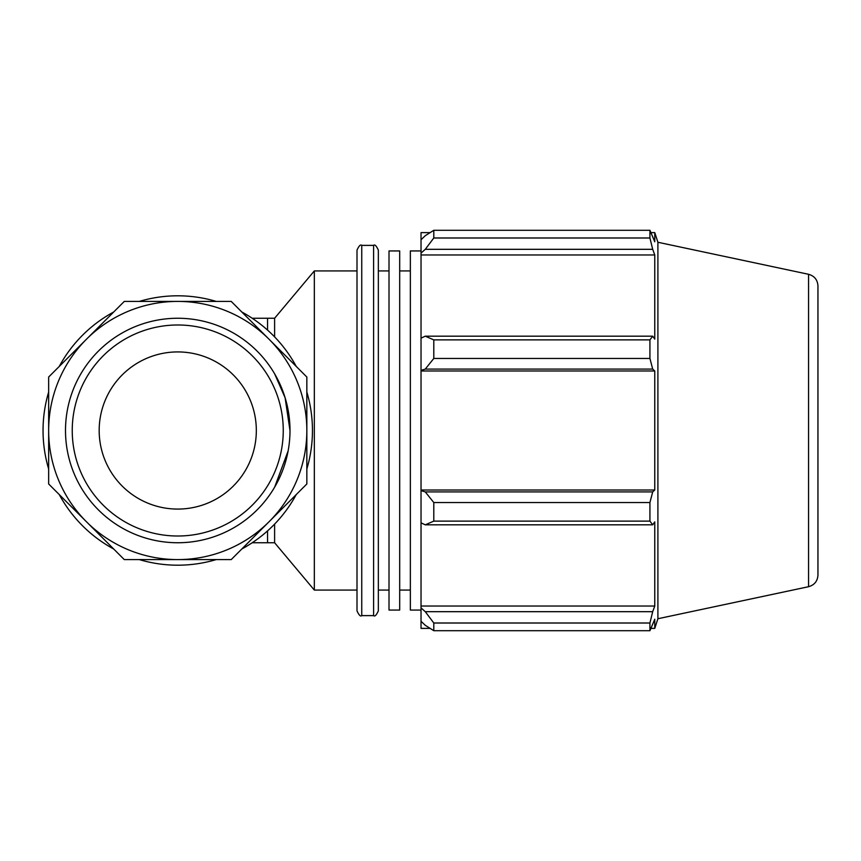 <?xml version="1.0" encoding="UTF-8"?>
<svg xmlns="http://www.w3.org/2000/svg" width="861" height="861" viewBox="0 0 861 861"><rect width="100%" height="100%" fill="white"/><g stroke="black" fill="none" stroke-linecap="round" stroke-linejoin="round"><path stroke-width="1.29" d="M48.657 483.968L124.285 559.585L231.222 559.585L306.839 483.968L306.839 377.032L231.222 301.415L124.285 301.415L48.657 377.032L48.657 483.968M139.278 559.585A134.703 134.703 0 0 0 216.229 559.585M59.269 494.569A134.703 134.703 0 0 0 113.674 548.984M48.657 392.024A134.703 134.703 0 0 0 48.657 468.976M113.674 312.016A134.703 134.703 0 0 0 59.269 366.431M241.823 548.984A134.703 134.703 0 0 0 296.238 494.569M306.839 468.976A134.703 134.703 0 0 0 306.839 392.024M296.238 366.431A134.703 134.703 0 0 0 241.823 312.016M274.616 524.101L274.616 542.753L314.33 590.076L357.003 590.076L357.003 610.869L357.003 430.5L357.003 590.076M267.545 330.097L267.545 318.247L274.616 318.247L274.616 336.899M274.616 487.229L288.123 450.938M289.996 430.5L285.099 397.717L274.616 373.771M274.616 318.247L314.33 270.924L314.33 590.076M430.08 628.379L421.029 628.379L421.029 621.255L425.28 625.312L433.793 630.704L433.793 623.009L425.28 611.687L421.029 607.909L421.029 621.255M421.029 607.909L421.029 522.853L425.28 524.823L433.793 521.12L433.793 502.544L425.28 491.922L421.029 490.641L421.029 522.853M421.029 490.641L421.029 370.359L425.28 369.078L433.793 358.456L433.793 339.88L425.28 336.177L421.029 338.147L421.029 370.359M421.029 338.147L421.029 253.091L425.28 249.313L433.793 237.991L433.793 230.296L425.28 235.688L421.029 239.745L421.029 253.091M421.029 239.745L421.029 232.621L430.08 232.621M817.95 575.105L817.95 430.5L817.95 575.105C817.541 581.186 814.409 585.049 808.554 586.707L808.554 274.293L657.901 242.264L654.769 232.621L654.769 241.78L649.926 230.296L649.926 237.991L433.793 237.991M433.793 230.296L649.926 230.296L433.793 230.296M425.28 249.313L652.692 249.313L654.769 254.974L654.769 339.126L652.692 336.177L425.28 336.177M433.793 339.88L649.926 339.88L652.692 336.177M421.029 490.006L654.769 490.006L652.692 491.922L425.28 491.922M433.793 502.544L649.926 502.544L652.692 491.922M421.029 606.026L654.769 606.026L652.692 611.687L425.28 611.687M433.793 623.009L649.926 623.009L652.692 611.687M425.28 369.078L652.692 369.078L649.926 358.456L433.793 358.456M421.029 370.994L654.769 370.994L654.769 490.006M652.692 369.078L654.769 370.994M657.901 242.264L657.901 618.736L654.769 628.379L654.769 619.22L649.926 630.704L433.793 630.704M649.926 502.544L649.926 521.12L433.793 521.12M425.28 524.823L652.692 524.823L649.926 521.12M652.692 524.823L654.769 521.874L654.769 606.026M649.926 623.009L649.926 630.704M652.692 249.313L649.926 237.991M649.926 339.88L649.926 358.456M421.029 254.974L654.769 254.974M378.345 430.5L378.345 250.131C376.375 245.783 374.793 244.201 373.599 245.385L373.599 615.615C374.793 616.799 376.375 615.217 378.345 610.869L378.345 430.5M314.33 270.924L357.003 270.924L357.003 250.131L357.003 430.5M817.95 430.5L817.95 285.895L817.95 430.5M421.029 250.938L410.353 250.938L410.353 610.062L421.029 610.062M389.011 430.5L389.011 610.062L399.687 610.062L399.687 250.938L389.011 250.938L389.011 430.5M65.501 430.5A112.253 112.253 0 0 0 233.88 527.707A112.253 112.253 0 0 0 233.88 333.293A112.253 112.253 0 0 0 65.501 430.5M72.238 430.5A105.516 105.516 0 0 1 230.511 339.126A105.516 105.516 0 0 1 230.511 521.874A105.516 105.516 0 0 1 72.238 430.5M99.176 430.5A78.577 78.577 0 0 0 217.037 498.551A78.577 78.577 0 0 0 217.037 362.449A78.577 78.577 0 0 0 99.176 430.5M216.229 301.415A134.703 134.703 0 0 0 139.278 301.415M48.657 430.5A129.085 129.085 0 0 0 242.296 542.29A129.085 129.085 0 0 0 242.296 318.71A129.085 129.085 0 0 0 48.657 430.5M267.545 530.903L267.545 542.753L274.616 542.753M373.599 615.615L361.749 615.615L361.749 245.385L373.599 245.385M267.545 542.753L252.208 542.753M267.545 318.247L252.208 318.247M361.749 245.385C360.555 244.201 358.972 245.783 357.003 250.131M361.749 615.615C360.555 616.799 358.972 615.217 357.003 610.869M651.131 232.621L654.769 232.621M651.131 628.379L654.769 628.379M808.554 274.293C814.409 275.95 817.541 279.814 817.95 285.895M808.554 586.707L657.901 618.736M399.687 590.076L410.353 590.076M399.687 270.924L410.353 270.924M378.345 590.076L389.011 590.076M378.345 270.924L389.011 270.924"/></g></svg>
